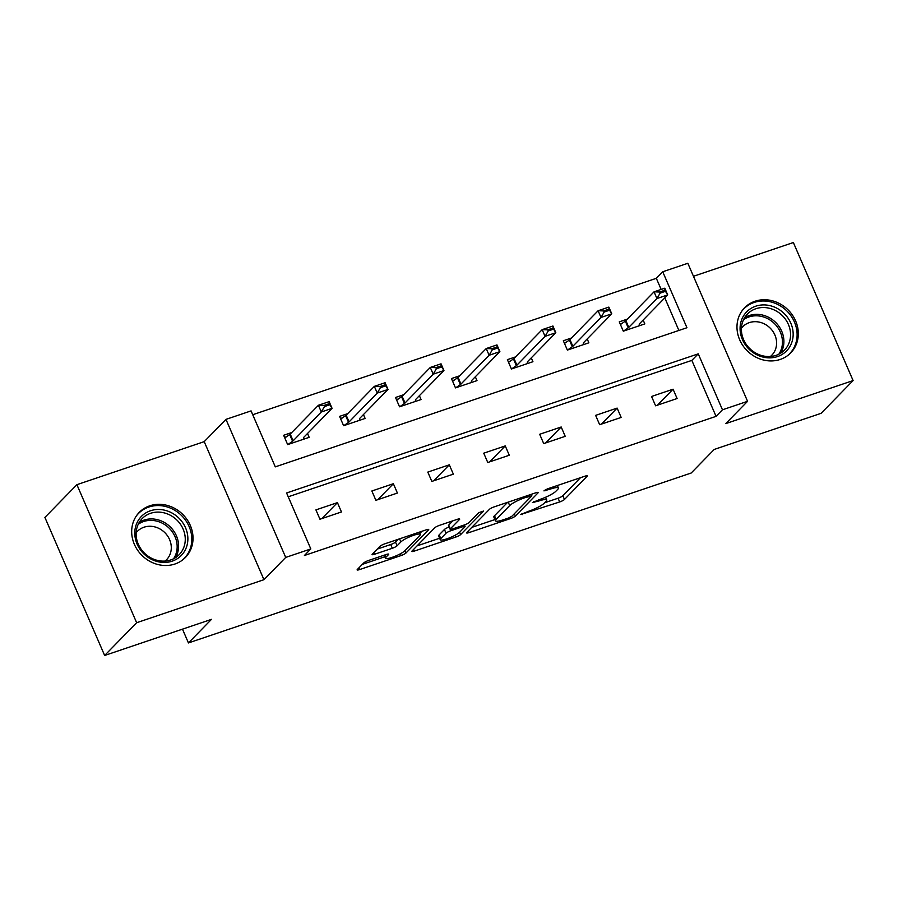 <?xml version="1.0" encoding="UTF-8"?>
<svg xmlns="http://www.w3.org/2000/svg" width="898" height="898" viewBox="0 0 898 898"><rect width="100%" height="100%" fill="white"/><g stroke="black" fill="none" stroke-linecap="round" stroke-linejoin="round"><path stroke-width="1.35" d="M520.717 514.52L559.69 501.948A4.063 0.752 156.6 0 0 564.472 499.468L587.09 476.322A4.063 0.752 156.6 0 0 587.292 475.906A4.063 0.752 156.6 0 0 584.822 476.232L547.432 488.871L543.941 490.892L550.508 489.028A12.987 2.391 156.6 0 1 558.41 487.984A12.987 2.391 156.6 0 1 557.748 489.343L555.862 491.273A12.987 2.391 156.6 0 1 540.585 499.187L532.402 502.554L538.822 500.994A12.987 2.391 156.6 0 1 546.725 499.95A12.987 2.391 156.6 0 1 546.063 501.297L544.177 503.228A12.987 2.391 156.6 0 1 528.9 511.153L520.717 514.52M174.953 564.011A32.261 28.927 44.3 0 0 185.426 557.456A32.261 28.927 44.3 0 0 187.008 519.493A32.261 28.927 44.3 0 0 149.764 505.81A32.261 28.927 44.3 0 0 139.28 512.365A32.261 28.927 44.3 0 0 137.697 550.328A32.261 28.927 44.3 0 0 174.953 564.011M780.25 359.436A32.261 28.927 44.3 0 0 790.723 352.88A32.261 28.927 44.3 0 0 792.305 314.917A32.261 28.927 44.3 0 0 755.061 301.234A32.261 28.927 44.3 0 0 744.577 307.789A32.261 28.927 44.3 0 0 742.994 345.752A32.261 28.927 44.3 0 0 780.25 359.436M368.449 560.509A4.063 0.752 156.6 0 0 363.679 562.99L357.337 569.478A4.063 0.752 156.6 0 0 357.123 569.904A4.063 0.752 156.6 0 0 359.593 569.579L401.125 555.536A4.063 0.752 156.6 0 0 405.907 553.067L428.526 529.921A4.063 0.752 156.6 0 0 428.728 529.494A4.063 0.752 156.6 0 0 426.258 529.82L384.726 543.851A4.063 0.752 156.6 0 0 379.955 546.332L372.288 554.178A4.063 0.752 156.6 0 0 372.075 554.605A4.063 0.752 156.6 0 0 374.545 554.268L392.325 548.263A4.063 0.752 156.6 0 0 397.096 545.793L400.901 541.898A10.855 1.998 156.6 0 1 411.632 536.016A10.855 1.998 156.6 0 1 420.286 534.4A10.855 1.998 156.6 0 1 419.736 535.534L404.841 550.777A10.855 1.998 156.6 0 1 394.11 556.648A10.855 1.998 156.6 0 1 385.455 558.264A10.855 1.998 156.6 0 1 386.005 557.142L388.497 554.594A4.063 0.752 156.6 0 0 388.699 554.178A4.063 0.752 156.6 0 0 386.23 554.504L368.449 560.509M310.809 548.936L285.71 557.422L225.97 419.377L251.07 410.891L275.293 466.859L686.948 327.725L662.735 271.768L687.834 263.282L747.563 401.316L722.463 409.802L698.251 353.846L286.585 492.98L310.809 548.936L304.411 555.492L716.065 416.358L722.463 409.802M747.563 401.316L725.797 423.598L853.1 380.572L821.098 413.327L714.236 449.438L691.191 473.022L188.445 642.934L211.49 619.351L104.639 655.473L136.642 622.718L263.945 579.693L285.71 557.422M466.792 532.48A4.063 0.752 156.6 0 0 466.59 532.907A4.063 0.752 156.6 0 0 469.059 532.581L510.592 518.539A4.063 0.752 156.6 0 0 515.373 516.069L537.992 492.923A4.063 0.752 156.6 0 0 538.194 492.497A4.063 0.752 156.6 0 0 535.724 492.822L494.192 506.865A4.063 0.752 156.6 0 0 489.421 509.334L466.792 532.48M455.858 537.038L414.326 551.08A4.063 0.752 156.6 0 1 411.856 551.406A4.063 0.752 156.6 0 1 412.059 550.979L434.688 527.833A4.063 0.752 156.6 0 1 439.459 525.364L457.239 519.347A4.063 0.752 156.6 0 1 459.709 519.022A4.063 0.752 156.6 0 1 459.495 519.448L450.325 528.832A4.063 0.752 156.6 0 0 450.123 529.259A4.063 0.752 156.6 0 0 452.592 528.933L464.378 524.948A4.063 0.752 156.6 0 0 469.16 522.468L478.701 512.702L483.629 511.029L460.64 534.568A4.063 0.752 156.6 0 1 455.858 537.038L455.095 535.264M104.639 655.473L44.9 517.428L76.902 484.673L136.642 622.718M853.1 380.572L793.361 242.527L693.458 276.292M182.485 629.161L188.445 642.934M716.065 416.358L691.842 360.39L288.247 496.796M673.073 389.193L651.555 396.467L655.596 405.795L677.103 398.521L673.073 389.193L657.471 405.155M617.128 408.096L595.621 415.37L599.651 424.698L621.169 417.424L617.128 408.096L601.525 424.058M561.194 426.999L539.676 434.273L543.717 443.601L565.224 436.327L561.194 426.999L545.591 442.972M505.248 445.913L483.741 453.187L487.771 462.504L509.289 455.241L505.248 445.913L489.657 461.875M449.314 464.816L427.796 472.09L431.837 481.418L453.344 474.144L449.314 464.816L433.712 480.778M393.369 483.719L371.862 490.993L375.892 500.321L397.41 493.047L393.369 483.719L377.777 499.681M337.435 502.633L315.916 509.896L319.957 519.224L341.464 511.961L337.435 502.633L321.832 518.595M661.141 289.437L656.326 278.313L252.731 414.719M678.888 330.453L664.801 297.889M627.399 319.104L619.261 321.843L623.302 331.171L644.82 323.897L643.148 320.047M571.454 338.007L563.327 340.757L567.368 350.085L588.875 342.811L587.202 338.95M515.519 356.91L507.381 359.66L511.422 368.988L532.941 361.714L531.268 357.853M459.574 375.824L451.447 378.563L455.488 387.891L476.995 380.617L475.323 376.756M403.64 394.727L395.513 397.477L399.543 406.794L421.061 399.531L419.388 395.67M347.694 413.63L339.567 416.38L343.608 425.708L365.116 418.434L363.454 414.573M291.76 432.533L283.633 435.283L287.663 444.611L309.181 437.337L307.509 433.476M263.945 579.693L204.205 441.648L76.902 484.673M204.205 441.648L225.97 419.377M656.326 278.313L662.735 271.768M691.842 360.39L698.251 353.846M544.637 502.757L558.073 498.222A4.063 0.752 156.6 0 0 562.855 495.741L580.49 477.691M471.776 527.384L494.933 519.56M508.481 518.045L511.826 516.316L531.683 495.999L524.993 497.66A12.987 2.391 156.6 0 0 509.705 505.574L496.134 519.471A12.987 2.391 156.6 0 0 495.471 520.818A12.987 2.391 156.6 0 0 503.374 519.774L508.481 518.045M495.471 520.818L493.866 517.091A12.987 2.391 156.6 0 1 494.517 515.733L507.628 502.319M439.627 538.25L417.042 545.883M452.906 520.818L448.708 525.106A4.063 0.752 156.6 0 0 448.506 525.532L450.123 529.259M440.806 538.576A10.855 1.998 156.6 0 0 440.256 539.709A10.855 1.998 156.6 0 0 448.91 538.093A10.855 1.998 156.6 0 0 459.641 532.211L464.883 526.845A4.063 0.752 156.6 0 0 465.085 526.419A4.063 0.752 156.6 0 0 462.616 526.744L450.83 530.729A4.063 0.752 156.6 0 0 446.048 533.21L440.806 538.576L439.189 534.849A10.855 1.998 156.6 0 0 438.639 535.971L440.256 539.709M449.157 527.025A4.063 0.752 156.6 0 0 444.443 529.472L446.048 533.21M439.189 534.849L444.443 529.472M377.272 549.082L390.709 544.536A4.063 0.752 156.6 0 0 395.49 542.055L398.173 539.316M419.849 533.412L421.925 531.279M362.309 564.382L384.815 556.771M620.192 323.976L622.191 323.291M660.086 293.141L665.474 291.322L664.98 290.2L659.603 292.018L660.086 293.141L656.943 298.551L654.047 291.828L664.801 288.191L667.708 294.914L656.943 298.551L628.78 327.366A4.131 0.763 -23.4 0 1 628.23 327.826L623.571 331.081M659.603 292.018L654.047 291.828L625.872 320.653A4.131 0.763 -23.4 0 1 625.322 321.102L620.428 324.537M639.05 325.851L639.32 324.077A4.131 0.763 -23.4 0 1 639.544 323.729L667.708 294.914L665.474 291.322M664.98 290.2L664.801 288.191M751.11 351.062A27.917 25.032 -135.7 0 1 745.082 313.66A27.917 25.032 -135.7 0 1 782.136 311.707A27.917 25.032 -135.7 0 1 788.163 349.098A27.917 25.032 -135.7 0 1 751.11 351.062M780.351 313.817A25.851 23.18 44.3 0 0 747.495 313.974A25.851 23.18 44.3 0 0 751.626 350.254A25.851 23.18 44.3 0 0 784.47 350.108A25.851 23.18 44.3 0 0 780.351 313.817M741.434 328.197A20.351 18.252 -135.7 0 1 742.691 326.76A20.351 18.252 -135.7 0 1 768.553 326.636A20.351 18.252 -135.7 0 1 771.797 355.215A20.351 18.252 -135.7 0 1 770.394 356.495M787.4 355.754A32.047 28.736 44.3 0 0 789.555 353.79A32.047 28.736 44.3 0 0 784.437 308.789A32.047 28.736 44.3 0 0 743.701 308.979A32.047 28.736 44.3 0 0 741.782 311.179M749.055 347.863A20.351 18.252 -135.7 0 1 750.548 349.333M150.437 510.771A27.917 25.032 -135.7 0 1 185.538 527.777A27.917 25.032 -135.7 0 1 172.225 561.138A27.917 25.032 -135.7 0 1 137.125 544.143A27.917 25.032 -135.7 0 1 150.437 510.771M170.777 559.937A25.851 23.18 44.3 0 0 179.173 554.683A25.851 23.18 44.3 0 0 180.442 524.252A25.851 23.18 44.3 0 0 150.606 513.297A25.851 23.18 44.3 0 0 142.21 518.55A25.851 23.18 44.3 0 0 140.941 548.97A25.851 23.18 44.3 0 0 170.777 559.937M143.759 552.438A20.351 18.252 -135.7 0 1 145.263 553.909M136.137 532.772A20.351 18.252 -135.7 0 1 137.394 531.335A20.351 18.252 -135.7 0 1 144.006 527.205A20.351 18.252 -135.7 0 1 167.499 535.837A20.351 18.252 -135.7 0 1 166.5 559.791A20.351 18.252 -135.7 0 1 165.097 561.07M182.103 560.33A32.047 28.736 44.3 0 0 184.258 558.365A32.047 28.736 44.3 0 0 185.83 520.638A32.047 28.736 44.3 0 0 148.821 507.044A32.047 28.736 44.3 0 0 138.404 513.555A32.047 28.736 44.3 0 0 136.485 515.755M564.247 342.879L566.256 342.205M604.152 312.044L609.529 310.225L609.046 309.103L603.669 310.921L604.152 312.044L601.009 317.454L598.102 310.742L608.855 307.105L611.763 313.817L601.009 317.454L572.845 346.28A4.131 0.763 -23.4 0 1 572.284 346.729L567.626 349.984M603.669 310.921L598.102 310.742L569.938 339.556A4.131 0.763 -23.4 0 1 569.377 340.016L564.494 343.44M583.116 344.753L583.386 342.98A4.131 0.763 -23.4 0 1 583.599 342.643L611.763 313.817L609.529 310.225M609.046 309.103L608.855 307.105M508.313 361.793L510.311 361.108M548.207 330.947L553.595 329.128L553.112 328.006L547.724 329.824L548.207 330.947L545.075 336.357L542.168 329.645L552.921 326.008L555.828 332.72L545.075 336.357L516.9 365.183A4.131 0.763 -23.4 0 1 516.35 365.632L511.692 368.898M547.724 329.824L542.168 329.645L513.993 358.47A4.131 0.763 -23.4 0 1 513.443 358.919L508.549 362.343M527.171 363.668L527.44 361.883A4.131 0.763 -23.4 0 1 527.665 361.546L555.828 332.72L553.595 329.128M553.112 328.006L552.921 326.008M452.368 380.696L454.377 380.011M492.272 349.85L497.649 348.042L497.166 346.92L491.79 348.738L492.272 349.85L489.129 355.26L486.222 348.547L496.976 344.911L499.883 351.634L489.129 355.26L460.966 384.086A4.131 0.763 -23.4 0 1 460.405 384.546L455.757 387.801M491.79 348.738L486.222 348.547L458.059 377.373A4.131 0.763 -23.4 0 1 457.497 377.822L452.614 381.257M471.237 382.57L471.506 380.797A4.131 0.763 -23.4 0 1 471.719 380.449L499.883 351.634L497.649 348.042M497.166 346.92L496.976 344.911M396.433 399.599L398.431 398.925M436.338 368.764L441.715 366.945L441.232 365.823L435.844 367.641L436.338 368.764L433.195 374.174L430.288 367.45L441.041 363.825L443.949 370.537L433.195 374.174L405.02 402.989A4.131 0.763 -23.4 0 1 404.47 403.449L399.812 406.704M435.844 367.641L430.288 367.45L402.113 396.276A4.131 0.763 -23.4 0 1 401.563 396.736L396.669 400.16M415.291 401.473L415.561 399.7A4.131 0.763 -23.4 0 1 415.785 399.363L443.949 370.537L441.715 366.945M441.232 365.823L441.041 363.825M340.488 418.502L342.497 417.828M380.393 387.667L385.77 385.848L385.287 384.726L379.91 386.544L380.393 387.667L377.25 393.077L374.343 386.365L385.107 382.728L388.003 389.44L377.25 393.077L349.086 421.903A4.131 0.763 -23.4 0 1 348.525 422.352L343.878 425.618M379.91 386.544L374.343 386.365L346.179 415.19A4.131 0.763 -23.4 0 1 345.618 415.639L340.735 419.063M359.357 420.387L359.627 418.603A4.131 0.763 -23.4 0 1 359.84 418.266L388.003 389.44L385.77 385.848M385.287 384.726L385.107 382.728M284.554 437.416L286.552 436.731M324.459 406.57L329.835 404.751L329.353 403.64L323.965 405.458L324.459 406.57L321.316 411.98L318.408 405.267L329.162 401.631L332.069 408.343L321.316 411.98L293.141 440.806A4.131 0.763 -23.4 0 1 292.591 441.266L287.932 444.521M323.965 405.458L318.408 405.267L290.234 434.093A4.131 0.763 -23.4 0 1 289.684 434.542L284.789 437.966M303.412 439.29L303.681 437.506A4.131 0.763 -23.4 0 1 303.906 437.169L332.069 408.343L329.835 404.751M329.353 403.64L329.162 401.631M521.918 513.712L522.299 514.588M545.288 489.792L545.67 490.667M533.603 501.758L533.984 502.622M538.362 499.939L538.822 500.994M550.059 487.984L550.508 489.028M586.843 475.76L587.09 476.322M562.855 495.741L564.472 499.468M558.073 498.222L559.69 501.948M537.745 492.362L537.992 492.923M514.352 513.723L515.373 516.069M510.098 517.394L510.592 518.539M468.341 530.909L469.059 532.581M529.64 494.877L530.101 495.932M524.533 496.605L524.993 497.66M508.212 502.117L509.705 505.574M494.517 515.733L496.134 519.471M413.608 549.408L414.326 551.08M459.26 518.887L459.495 519.448M448.708 525.106L450.325 528.832M459.619 532.222L460.64 534.568M462.167 525.689L462.616 526.744M450.235 529.349L450.83 530.729M388.25 554.032L388.497 554.594M385.04 554.908L386.005 557.142M399.576 538.834L400.901 541.898M395.49 542.055L397.096 545.793M390.709 544.536L392.325 548.263M373.826 552.596L374.545 554.268M428.279 529.349L428.526 529.921M404.886 550.721L405.907 553.067M400.373 553.785L401.125 555.536M358.874 567.906L359.593 569.579M625.322 321.102L628.23 327.826M625.872 320.653L628.78 327.366M744.565 317.769A25.851 23.18 -135.7 0 1 773.683 320.642A25.851 23.18 -135.7 0 1 780.744 353.127M778.824 354.216A24.998 22.416 44.3 0 0 772.572 321.888A24.998 22.416 44.3 0 0 743.522 319.71M139.269 522.344A25.851 23.18 -135.7 0 1 143.927 520.122A25.851 23.18 -135.7 0 1 172.158 528.956A25.851 23.18 -135.7 0 1 175.447 557.703M173.538 558.792A24.998 22.416 44.3 0 0 171.305 530.538A24.998 22.416 44.3 0 0 143.624 521.536A24.998 22.416 44.3 0 0 138.225 524.286M569.377 340.016L572.284 346.729M569.938 339.556L572.845 346.28M513.443 358.919L516.35 365.632M513.993 358.47L516.9 365.183M457.497 377.822L460.405 384.546M458.059 377.373L460.966 384.086M401.563 396.736L404.47 403.449M402.113 396.276L405.02 402.989M345.618 415.639L348.525 422.352M346.179 415.19L349.086 421.903M289.684 434.542L292.591 441.266M290.234 434.093L293.141 440.806M545.557 497.268L546.725 499.95M557.344 485.515L558.41 487.984M531.234 494.338L531.829 495.707M464.446 524.926L465.085 526.419M384.131 555.211L385.455 558.264M419.31 532.166L420.286 534.4M789.555 353.79L788.287 355.08M743.701 308.979L742.444 310.27M138.404 513.555L137.147 514.846M184.258 558.365L182.99 559.656"/></g></svg>
